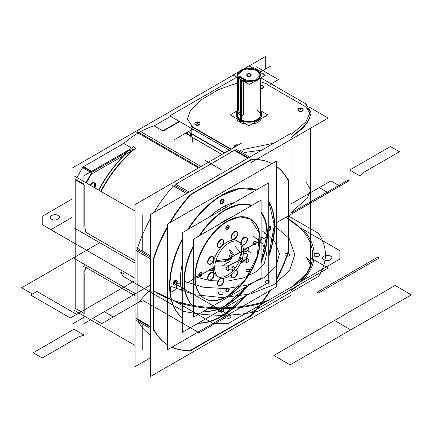 <?xml version="1.0" encoding="UTF-8"?>
<svg xmlns="http://www.w3.org/2000/svg" width="433" height="433" viewBox="0 0 433 433"><rect width="100%" height="100%" fill="white"/><g stroke="black" fill="none" stroke-linecap="round" stroke-linejoin="round"><path stroke-width="0.65" d="M276.324 286.9L167.501 349.729L167.501 224.067L276.324 161.238L276.324 286.9M221.912 315.901A73.994 42.721 120 0 0 245.376 295.934A73.994 42.721 120 0 1 221.912 315.901A73.994 42.721 120 0 0 245.376 295.934A73.994 42.721 120 0 1 221.912 315.901A73.994 42.721 120 0 1 198.449 323.029A73.994 42.721 120 0 0 221.912 315.901A73.994 42.721 120 0 1 198.449 323.029A73.994 42.721 120 0 0 221.912 315.901A73.994 42.721 120 0 1 198.449 323.029A73.994 42.721 120 0 0 221.912 315.901M268.72 255.459A73.994 42.721 120 0 0 268.72 201.464A73.994 42.721 120 0 1 268.72 255.459A73.994 42.721 120 0 0 268.72 201.464A73.994 42.721 120 0 1 268.72 255.459M256.168 190.038A73.994 42.721 120 0 0 221.912 195.066A73.994 42.721 120 0 0 187.657 229.598A73.994 42.721 120 0 1 221.912 195.066A73.994 42.721 120 0 0 187.657 229.598A73.994 42.721 120 0 1 221.912 195.066A73.994 42.721 120 0 0 187.657 229.598A73.994 42.721 120 0 1 221.912 195.066A73.994 42.721 120 0 1 256.168 190.038A73.994 42.721 120 0 0 221.912 195.066A73.994 42.721 120 0 1 256.168 190.038M182.325 238.837A73.994 42.721 120 0 0 182.325 317.838A73.994 42.721 120 0 1 182.325 238.837A73.994 42.721 120 0 0 182.325 317.838A73.994 42.721 120 0 1 182.325 238.837A73.994 42.721 120 0 0 182.325 317.838A73.994 42.721 120 0 1 182.325 238.837M221.912 203.445A2.603 1.505 -60 0 1 220.072 202.379A2.603 1.505 -60 0 1 221.912 199.196A2.603 1.505 -60 0 1 223.753 200.257A2.603 1.505 -60 0 1 221.912 203.445A2.603 1.505 -60 0 1 220.072 202.379A2.603 1.505 -60 0 1 221.912 199.196A2.603 1.505 -60 0 1 223.753 200.257A2.603 1.505 -60 0 1 221.912 203.445A2.603 1.505 -60 0 1 220.072 202.379A2.603 1.505 -60 0 1 221.912 199.196A2.603 1.505 -60 0 1 223.753 200.257A2.603 1.505 -60 0 1 221.912 203.445A2.603 1.505 120 0 0 223.753 200.257A2.603 1.505 120 0 0 221.912 199.196A2.603 1.505 120 0 0 220.072 202.379A2.603 1.505 120 0 0 221.912 203.445M268.823 226.275A2.603 1.505 -60 0 1 270.663 227.341A2.603 1.505 -60 0 1 268.823 230.529A2.603 1.505 120 0 0 270.663 227.341A2.603 1.505 120 0 0 268.823 226.275A2.603 1.505 -60 0 1 270.663 227.341A2.603 1.505 -60 0 1 268.823 230.529A2.603 1.505 -60 0 0 270.663 227.341A2.603 1.505 -60 0 0 268.823 226.275M221.912 311.776A2.603 1.505 -60 0 1 220.078 310.542A2.603 1.505 120 0 0 221.912 311.776A2.603 1.505 -60 0 1 220.078 310.542A2.603 1.505 -60 0 0 221.912 311.776A2.603 1.505 120 0 0 223.747 308.426A2.603 1.505 -60 0 1 221.912 311.776A2.603 1.505 -60 0 0 223.747 308.426A2.603 1.505 -60 0 1 221.912 311.776M175.002 284.692A2.603 1.505 -60 0 1 173.162 283.631A2.603 1.505 -60 0 1 175.002 280.443A2.603 1.505 -60 0 1 176.843 281.504A2.603 1.505 -60 0 1 175.002 284.692A2.603 1.505 -60 0 1 173.162 283.631A2.603 1.505 -60 0 1 175.002 280.443A2.603 1.505 -60 0 1 176.843 281.504A2.603 1.505 -60 0 1 175.002 284.692A2.603 1.505 -60 0 1 173.162 283.631A2.603 1.505 -60 0 1 175.002 280.443A2.603 1.505 -60 0 1 176.843 281.504A2.603 1.505 -60 0 1 175.002 284.692A2.603 1.505 120 0 0 176.843 281.504A2.603 1.505 120 0 0 175.002 280.443A2.603 1.505 120 0 0 173.162 283.631A2.603 1.505 120 0 0 175.002 284.692M223.861 208.695L221.912 207.569A58.682 33.882 -60 0 0 209.345 217.074A58.682 33.882 -60 0 1 221.912 207.569A58.682 33.882 -60 0 0 209.345 217.074A58.682 33.882 -60 0 1 221.912 207.569A58.682 33.882 -60 0 0 209.345 217.074A58.682 33.882 -60 0 1 221.912 207.569A58.682 33.882 -60 0 1 234.48 202.563A58.682 33.882 -60 0 0 221.912 207.569L223.861 208.695L221.912 207.569A58.682 33.882 -60 0 1 234.48 202.563A58.682 33.882 -60 0 0 221.912 207.569A58.682 33.882 -60 0 1 234.48 202.563M182.325 292.697A58.682 33.882 -60 0 1 182.325 263.984A58.682 33.882 -60 0 0 182.325 292.697A58.682 33.882 -60 0 1 182.325 263.984A58.682 33.882 -60 0 0 182.325 292.697A58.682 33.882 -60 0 1 182.325 263.984A58.682 33.882 -60 0 0 182.325 292.697M219.017 317.898A73.994 42.721 120 0 0 246.523 295.274M268.72 256.785A73.994 42.721 120 0 0 268.72 201.031M256.103 190.076A73.994 42.721 120 0 0 219.017 197.307M222.226 195.251L240.223 188.393L256.152 190.049M268.72 201.345L274.338 225.333L268.72 255.816M245.684 295.761L222.226 316.079M225.588 193.513A73.994 42.721 120 0 0 188.496 229.111M182.325 239.812A73.994 42.721 120 0 0 182.325 317.762M198.076 323.245A73.994 42.721 120 0 0 225.588 314.109M291.003 295.376L150.657 376.407L150.657 214.34L291.003 133.31L291.003 295.376M276.324 279.29A104.613 60.398 120 0 0 288.308 250.902A104.613 60.398 120 0 1 276.324 279.29A104.613 60.398 120 0 0 288.308 250.902A104.613 60.398 120 0 1 276.324 279.29A104.613 60.398 120 0 0 288.308 250.902L288.308 180.902A104.613 60.398 120 0 0 276.324 166.348A104.613 60.398 120 0 1 288.308 180.902A104.613 60.398 120 0 0 276.324 166.348A104.613 60.398 120 0 1 288.308 180.902A104.613 60.398 120 0 0 276.324 166.348M272.086 163.685A104.613 60.398 120 0 0 251.99 159.404A104.613 60.398 120 0 1 272.086 163.685A104.613 60.398 120 0 0 251.99 159.404A104.613 60.398 120 0 1 272.086 163.685A104.613 60.398 120 0 0 251.99 159.404M250.647 159.728L191.787 193.713M189.686 195.364A104.613 60.398 120 0 0 169.574 222.871A104.613 60.398 120 0 1 189.686 195.364A104.613 60.398 120 0 0 169.574 222.871A104.613 60.398 120 0 1 189.686 195.364A104.613 60.398 120 0 0 169.574 222.871M167.501 226.459A104.613 60.398 120 0 0 153.737 257.635A104.613 60.398 120 0 1 167.501 226.459A104.613 60.398 120 0 0 153.737 257.635A104.613 60.398 120 0 1 167.501 226.459A104.613 60.398 120 0 0 153.737 257.635L153.742 330.439M153.352 260.276L153.352 328.246M153.742 329.573A104.613 60.398 120 0 0 167.501 344.836A104.613 60.398 120 0 1 153.742 329.573A104.613 60.398 120 0 0 167.501 344.836A104.613 60.398 120 0 1 153.742 329.573A104.613 60.398 120 0 0 167.501 344.836M171.923 347.174A104.613 60.398 120 0 0 190.52 350.275A104.613 60.398 120 0 1 171.923 347.174A104.613 60.398 120 0 0 190.52 350.275A104.613 60.398 120 0 1 171.923 347.174A104.613 60.398 120 0 0 190.52 350.275L251.14 315.273A104.613 60.398 120 0 0 269.737 290.705A104.613 60.398 120 0 1 251.14 315.273A104.613 60.398 120 0 0 269.737 290.705A104.613 60.398 120 0 1 251.14 315.273A104.613 60.398 120 0 0 269.737 290.705M288.692 179.727L288.692 252.526M288.308 250.902L288.308 180.902L288.308 250.902M289.125 249.738A104.613 60.398 -60 0 1 276.324 280.243M270.56 290.229A104.613 60.398 -60 0 1 250.545 316.566M291.003 290.592L298.938 284.903M243.157 149.515L273.9 143.188M291.003 134.593L305.871 122.052L310.618 111.373L305.233 103.541M291.003 290.581L298.905 284.925M297.065 285.986L291.003 290.18M233.533 149.915L247.893 158.202M250.545 159.734A104.613 60.398 -60 0 1 272.07 163.696M276.324 166.288A104.613 60.398 -60 0 1 289.125 182.012M172.68 185.546L186.607 193.583M235.725 149.147L249.652 157.184M189.697 195.37L252.742 158.971M187.819 192.885L174.282 185.07L187.819 192.885M175.701 184.252L234.35 150.386M234.903 150.072L248.439 157.888L234.903 150.072M136.298 250.604L150.657 258.896M174.878 183.776L189.237 192.068M153.309 260.428A104.613 60.398 -60 0 1 167.501 227.379M170.364 222.41A104.613 60.398 -60 0 1 191.889 193.6M136.731 320.615L150.657 328.658M136.731 247.817L150.657 255.86M150.657 327.256L137.115 319.44L150.657 327.256M137.115 318.807L137.115 251.08M137.115 249.44L150.657 257.256L137.115 249.44M136.298 318.331L150.657 326.623M191.889 350.427A104.613 60.398 -60 0 1 171.874 347.206M167.501 344.814A104.613 60.398 -60 0 1 153.309 328.154M252.742 314.796L189.697 351.195M190.52 350.275L251.14 315.273L190.52 350.275M150.657 357.658L135.058 366.659L135.058 204.598L242.052 142.825M239.99 150.045A104.613 60.398 120 0 0 237.192 149.991A104.613 60.398 -60 0 1 239.99 150.045L243.157 151.875L239.99 150.045A104.613 60.398 120 0 0 237.192 149.991A104.613 60.398 -60 0 1 239.99 150.045A104.613 60.398 -60 0 0 237.192 149.991M173.449 185.99A104.613 60.398 120 0 0 153.975 212.43A104.613 60.398 -60 0 1 173.449 185.99A104.613 60.398 120 0 0 153.975 212.43A104.613 60.398 -60 0 1 173.449 185.99A104.613 60.398 -60 0 0 153.975 212.43M150.657 218.172A104.613 60.398 120 0 0 137.499 248.261A104.613 60.398 -60 0 1 150.657 218.172A104.613 60.398 120 0 0 137.499 248.261A104.613 60.398 -60 0 1 150.657 218.172A104.613 60.398 -60 0 0 137.499 248.261M138.192 321.459A104.613 60.398 120 0 0 150.657 335.077A104.613 60.398 -60 0 1 138.192 321.459A104.613 60.398 120 0 0 150.657 335.077A104.613 60.398 -60 0 1 138.192 321.459A104.613 60.398 -60 0 0 150.657 335.077M73.913 258.268L135.058 293.569M310.618 257.9L328.165 268.032L250.859 312.664M291.003 287.599L307.241 273.239L310.602 264.888L305.985 256.942L309.936 261.072L309.99 267.984L303.782 277.429L291.003 287.599L303.782 277.429L309.99 267.984L309.936 261.072L305.985 256.942L309.936 261.072L309.99 267.984L303.782 277.429L291.003 287.599L303.782 277.429L309.99 267.984L309.936 261.072L305.985 256.942M260.801 77.859L306.997 104.532M267.015 84.446L305.233 106.513M271.015 75.272L271.015 65.892L260.006 72.246M262.533 73.702L263.41 73.199M255.957 66.585L278.473 79.58L270.019 84.462M192.712 129.094L174.201 139.783M253.727 67.608L260.882 71.737L254.388 67.992L253.511 68.495M170.629 116.347L154.121 125.879L162.754 130.863L154.121 125.879L170.629 116.347L154.121 125.879L162.754 130.863L154.121 125.879L170.629 116.347L154.121 125.879L162.754 130.863M163.144 131.085L179.652 121.554M192.739 142.23L192.739 137.672M192.739 126.912L187.332 119.064L190.428 110.61L201.193 99.812L218.654 89.55L237.495 82.995M260.455 81.528L267.015 84.034M179.262 121.332L162.635 130.934M136.796 132.287L198.552 167.939M265.321 69.177L265.321 56.593L249.11 65.951M233.241 75.115L72.057 168.172L72.057 324.171L83.921 317.324M75.775 180.079L75.775 308.61L75.775 180.079L75.775 308.61L75.775 180.079L75.775 308.61L83.921 313.308L75.115 308.226M76.895 177.508L82.584 167.652M83.542 166.629L123.719 143.431A91.856 53.032 -60 0 1 138.923 132.568A91.856 53.032 -60 0 1 154.121 125.879A91.856 53.032 -60 0 0 138.923 132.568A91.856 53.032 -60 0 1 154.121 125.879A91.856 53.032 -60 0 0 138.923 132.568L199.369 167.468L138.923 132.568A91.856 53.032 -60 0 0 123.719 143.431L83.542 166.629L123.719 143.431A91.856 53.032 -60 0 1 138.923 132.568L199.369 167.468L138.923 132.568A91.856 53.032 -60 0 0 123.719 143.431A91.856 53.032 -60 0 1 138.923 132.568M74.081 227.888L83.255 233.187M84.197 233.728L135.058 263.096M139.339 130.836L201.08 166.483M74.46 176.101L135.058 211.088M74.46 310.434L135.058 345.42M142.76 215.537L142.76 251.302M142.76 324.1L142.76 349.864M84.798 313.817L84.798 272.822M84.798 271.534L85.88 267.415L84.798 271.534C84.825 268.85 85.187 267.48 85.88 267.415C85.187 267.48 84.825 268.85 84.798 271.534C84.825 268.85 85.187 267.48 85.88 267.415C85.187 267.48 84.825 268.85 84.798 271.534M86.167 267.578L135.058 295.809L86.167 267.578M135.058 260.698L86.199 232.494L135.058 260.698M85.88 232.304L84.798 226.935L85.88 232.304M84.798 225.804L84.798 185.286M83.921 184.144L75.775 179.446M86.302 182.937L91.991 173.081M83.921 184.777L75.115 179.695M91.682 171.327L82.876 166.245M91.607 172.859L85.913 182.715M82.99 166.943L91.136 171.647M129.51 149.493L83.921 175.814L83.921 228.456M92.559 171.836L127.654 151.577M124.352 155.176A93.382 53.914 120 0 0 98.827 190.168A93.382 53.914 120 0 1 124.352 155.176A93.382 53.914 120 0 0 98.827 190.168A93.382 53.914 120 0 1 124.352 155.176A93.382 53.914 120 0 0 98.827 190.168M89.983 185.064L92.056 183.007L94.351 182.78A4.595 2.652 120 0 0 92.013 182.986A4.595 2.652 120 0 0 89.945 185.043A4.595 2.652 120 0 1 92.013 182.986A4.595 2.652 120 0 0 89.945 185.043A4.595 2.652 120 0 1 92.013 182.986A4.595 2.652 120 0 0 89.945 185.043M94.513 187.678A4.595 2.652 120 0 0 94.486 182.878A4.595 2.652 120 0 1 94.513 187.678A4.595 2.652 120 0 0 94.486 182.878A4.595 2.652 120 0 1 94.513 187.678A4.595 2.652 120 0 0 94.486 182.878M81.788 167.192L92.667 173.471L135.026 149.017M128.633 151.009L133.824 149.266L128.633 151.009M131.6 147.983L123.719 143.431L131.6 147.983M98.627 190.055A93.923 54.228 120 0 1 133.889 146.04A1.532 0.677 -129.6 0 0 134.382 147.334A1.532 0.677 -129.6 0 0 135.578 148.243A91.953 53.086 120 0 0 101.008 191.429M83.12 233.977A1.532 0.677 -170.4 0 1 84.484 233.755A1.532 0.677 -170.4 0 1 85.875 234.334M100.678 191.234A91.856 53.032 -60 0 1 132.292 150.597A91.856 53.032 -60 0 0 100.678 191.234A91.856 53.032 -60 0 1 132.292 150.597A91.856 53.032 -60 0 0 100.678 191.234M92.786 183.013A4.595 2.652 120 0 0 90.329 185.264M94.903 187.906A4.595 2.652 120 0 0 94.697 182.98L92.056 183.007L92.386 183.202L90.318 185.259M94.887 187.895L94.692 182.98A4.595 2.652 120 0 0 92.013 183.462M94.681 182.975L94.351 182.78L94.556 187.706M83.12 266.587A1.532 1.05 168.1 0 1 84.484 265.808A1.532 1.05 168.1 0 1 85.875 266.268M75.775 308.61L83.921 313.308L75.775 308.61M90.654 319.781L83.921 323.668L83.921 271.026M261.218 69.35L263.118 70.449M260.882 71.737L254.388 67.992L260.882 71.737M235.005 238.892A4.335 2.506 -60 0 1 232.451 239.357A4.335 2.506 -60 0 1 231.861 235.628A4.335 2.506 -60 0 1 235.005 231.861M234.231 232.31A4.335 2.506 -60 0 1 236.786 231.844A4.335 2.506 -60 0 1 237.371 235.568A4.335 2.506 -60 0 1 234.231 239.335M236.396 231.617A4.335 2.506 120 0 0 234.231 231.834A4.335 2.506 -60 0 1 237.295 233.604A4.335 2.506 -60 0 1 234.231 238.919A4.335 2.506 120 0 0 237.008 235.271A4.335 2.506 120 0 0 236.586 231.747M261.099 278.11L193.551 317.108L193.551 239.108L261.099 200.111L261.099 278.11M204.555 298.494A45.925 26.516 120 0 0 227.325 296.107A45.925 26.516 120 0 0 259.8 239.86A45.925 26.516 120 0 0 227.325 221.111A45.925 26.516 120 0 0 194.85 277.358A45.925 26.516 120 0 0 227.325 296.107A45.925 26.516 120 0 0 258.16 229.046M234.231 238.919A4.335 2.506 -60 0 1 231.162 237.149A4.335 2.506 -60 0 1 234.231 231.834A4.335 2.506 -60 0 1 237.295 233.604A4.335 2.506 -60 0 1 234.231 238.919A4.335 2.506 -60 0 1 231.162 237.149A4.335 2.506 -60 0 1 234.231 231.834A4.335 2.506 120 0 0 231.162 237.149A4.335 2.506 120 0 0 234.231 238.919A4.335 2.506 120 0 0 237.295 233.604A4.335 2.506 120 0 0 234.231 231.834A4.335 2.506 -60 0 1 237.295 233.604A4.335 2.506 -60 0 1 234.231 238.919A4.335 2.506 -60 0 1 231.162 237.149A4.335 2.506 -60 0 1 234.231 231.834M246.161 237.257A4.335 2.506 120 0 0 243.996 237.473A4.335 2.506 120 0 0 240.959 243.292A4.335 2.506 -60 0 1 243.996 237.473A4.335 2.506 -60 0 1 247.059 239.243A4.335 2.506 -60 0 1 243.996 244.553A4.335 2.506 -60 0 1 242.096 244.894A4.335 2.506 120 0 0 243.996 244.553A4.335 2.506 120 0 0 246.772 240.91A4.335 2.506 120 0 0 246.35 237.381M246.161 253.202A4.335 2.506 120 0 0 243.996 253.419A4.335 2.506 120 0 0 243.368 253.852A4.335 2.506 -60 0 1 243.996 253.419A4.335 2.506 -60 0 1 247.059 255.189A4.335 2.506 -60 0 1 243.996 260.498A4.335 2.506 -60 0 1 241.652 260.596A4.335 2.506 120 0 0 243.996 260.498A4.335 2.506 120 0 0 246.772 256.856A4.335 2.506 120 0 0 246.35 253.327M236.396 270.111A4.335 2.506 120 0 0 236.207 270.024A4.335 2.506 -60 0 1 237.111 273.423A4.335 2.506 -60 0 1 234.231 277.412A4.335 2.506 -60 0 1 231.227 274.879A4.335 2.506 120 0 0 234.231 277.412A4.335 2.506 120 0 0 237.008 273.764A4.335 2.506 120 0 0 236.586 270.241M222.833 278.262A4.335 2.506 -60 0 1 223.179 281.796A4.335 2.506 -60 0 1 220.419 285.385A4.335 2.506 120 0 0 223.179 281.796A4.335 2.506 120 0 0 222.833 278.262A4.335 2.506 -60 0 1 223.179 281.796A4.335 2.506 -60 0 1 220.419 285.385A4.335 2.506 120 0 0 223.179 281.796A4.335 2.506 120 0 0 222.833 278.262A4.335 2.506 -60 0 1 223.179 281.796A4.335 2.506 -60 0 1 220.419 285.385A4.335 2.506 -60 0 1 217.355 283.615A4.335 2.506 -60 0 1 220.419 278.3A4.335 2.506 -60 0 1 220.879 278.078A4.335 2.506 120 0 0 220.419 278.3A4.335 2.506 -60 0 1 220.879 278.078A4.335 2.506 120 0 0 220.419 278.3A4.335 2.506 -60 0 1 220.879 278.078M212.825 272.449A4.335 2.506 120 0 0 210.654 272.666A4.335 2.506 -60 0 1 213.723 274.435A4.335 2.506 -60 0 1 210.654 279.745A4.335 2.506 -60 0 1 207.591 277.975A4.335 2.506 -60 0 1 210.654 272.666A4.335 2.506 -60 0 1 213.723 274.435A4.335 2.506 -60 0 1 210.654 279.745A4.335 2.506 120 0 0 213.437 276.102A4.335 2.506 120 0 0 213.009 272.574M212.825 256.504A4.335 2.506 120 0 0 210.654 256.72A4.335 2.506 -60 0 1 213.723 258.49A4.335 2.506 -60 0 1 210.654 263.8A4.335 2.506 -60 0 1 207.591 262.03A4.335 2.506 -60 0 1 210.654 256.72A4.335 2.506 -60 0 1 213.723 258.49A4.335 2.506 -60 0 1 210.654 263.8A4.335 2.506 120 0 0 213.437 260.157A4.335 2.506 120 0 0 213.009 256.628M222.589 239.59A4.335 2.506 120 0 0 220.419 239.806A4.335 2.506 -60 0 1 223.488 241.576A4.335 2.506 -60 0 1 220.419 246.891A4.335 2.506 -60 0 1 217.355 245.121A4.335 2.506 -60 0 1 220.419 239.806A4.335 2.506 -60 0 1 223.488 241.576A4.335 2.506 -60 0 1 220.419 246.891A4.335 2.506 120 0 0 223.201 243.243A4.335 2.506 120 0 0 222.773 239.72M227.325 229.133A2.17 1.25 -60 0 1 225.793 228.245A2.17 1.25 -60 0 1 227.325 225.588A2.17 1.25 -60 0 1 228.857 226.475A2.17 1.25 -60 0 1 227.325 229.133A2.17 1.25 -60 0 1 225.793 228.245A2.17 1.25 -60 0 1 227.325 225.588A2.17 1.25 -60 0 1 228.857 226.475A2.17 1.25 -60 0 1 227.325 229.133A2.17 1.25 -60 0 1 225.793 228.245A2.17 1.25 -60 0 1 227.325 225.588A2.17 1.25 -60 0 1 228.857 226.475A2.17 1.25 -60 0 1 227.325 229.133A2.17 1.25 120 0 0 228.857 226.475A2.17 1.25 120 0 0 227.325 225.588A2.17 1.25 120 0 0 225.793 228.245A2.17 1.25 120 0 0 227.325 229.133M254.388 244.753A2.17 1.25 -60 0 1 252.856 243.871A2.17 1.25 -60 0 1 254.388 241.213A2.17 1.25 -60 0 1 255.919 242.101A2.17 1.25 -60 0 1 254.388 244.753A2.17 1.25 -60 0 1 252.856 243.871A2.17 1.25 -60 0 1 254.388 241.213A2.17 1.25 -60 0 1 255.919 242.101A2.17 1.25 -60 0 1 254.388 244.753A2.17 1.25 -60 0 1 252.856 243.871A2.17 1.25 -60 0 1 254.388 241.213A2.17 1.25 -60 0 1 255.919 242.101A2.17 1.25 -60 0 1 254.388 244.753A2.17 1.25 120 0 0 255.919 242.101A2.17 1.25 120 0 0 254.388 241.213A2.17 1.25 120 0 0 252.856 243.871A2.17 1.25 120 0 0 254.388 244.753M227.325 291.631A2.17 1.25 -60 0 1 225.793 290.743A2.17 1.25 -60 0 1 227.325 288.086A2.17 1.25 -60 0 1 228.857 288.973A2.17 1.25 -60 0 1 227.325 291.631A2.17 1.25 -60 0 1 225.793 290.743A2.17 1.25 -60 0 1 227.325 288.086A2.17 1.25 -60 0 1 228.857 288.973A2.17 1.25 -60 0 1 227.325 291.631A2.17 1.25 -60 0 1 225.793 290.743A2.17 1.25 -60 0 1 227.325 288.086A2.17 1.25 -60 0 1 228.857 288.973A2.17 1.25 -60 0 1 227.325 291.631A2.17 1.25 120 0 0 228.857 288.973A2.17 1.25 120 0 0 227.325 288.086A2.17 1.25 120 0 0 225.793 290.743A2.17 1.25 120 0 0 227.325 291.631M200.263 276.005A2.17 1.25 -60 0 1 198.731 275.117A2.17 1.25 -60 0 1 200.263 272.46A2.17 1.25 -60 0 1 201.794 273.347A2.17 1.25 -60 0 1 200.263 276.005A2.17 1.25 -60 0 1 198.731 275.117A2.17 1.25 -60 0 1 200.263 272.46A2.17 1.25 -60 0 1 201.794 273.347A2.17 1.25 -60 0 1 200.263 276.005A2.17 1.25 -60 0 1 198.731 275.117A2.17 1.25 -60 0 1 200.263 272.46A2.17 1.25 -60 0 1 201.794 273.347A2.17 1.25 -60 0 1 200.263 276.005A2.17 1.25 120 0 0 201.794 273.347A2.17 1.25 120 0 0 200.263 272.46A2.17 1.25 120 0 0 198.731 275.117A2.17 1.25 120 0 0 200.263 276.005M227.325 275.274A20.411 11.783 -60 0 1 212.89 266.939A20.411 11.783 -60 0 1 227.325 241.944A20.411 11.783 -60 0 1 241.76 250.274A20.411 11.783 -60 0 1 227.325 275.274A20.411 11.783 -60 0 1 212.89 266.939A20.411 11.783 -60 0 1 227.325 241.944A20.411 11.783 -60 0 1 241.76 250.274A20.411 11.783 -60 0 1 227.325 275.274A20.411 11.783 -60 0 1 212.89 266.939A20.411 11.783 -60 0 1 227.325 241.944A20.411 11.783 -60 0 1 241.76 250.274A20.411 11.783 -60 0 1 227.325 275.274A20.411 11.783 120 0 0 241.76 250.274A20.411 11.783 120 0 0 227.325 241.944A20.411 11.783 120 0 0 212.89 266.939A20.411 11.783 120 0 0 227.325 275.274M225.674 297.433A45.925 26.516 120 0 0 257.31 257.175A45.925 26.516 120 0 0 250.675 219.06A45.925 26.516 120 0 0 225.674 222.584M223.921 221.572L223.482 221.317M227.661 221.301L239.833 216.836L250.62 219.028M250.523 218.974L259.286 233.116L257.37 255.822L245.403 279.48L227.406 296.156L227.661 296.302M250.29 218.833A45.925 26.516 120 0 0 227.325 221.111A45.925 26.516 120 0 0 197.324 261.581A45.925 26.516 120 0 0 204.36 298.38M228.002 219.217L227.558 218.963M229.75 220.229A45.925 26.516 120 0 0 198.114 260.487A45.925 26.516 120 0 0 204.749 298.608A45.925 26.516 120 0 0 229.75 295.079M193.551 282.614A45.925 26.516 -60 0 1 193.551 269.434A45.925 26.516 -60 0 0 193.551 282.614A45.925 26.516 -60 0 1 193.551 269.434A45.925 26.516 -60 0 0 193.551 282.614A45.925 26.516 -60 0 1 193.551 269.434M219.818 223.948A45.925 26.516 -60 0 1 225.523 220.067A45.925 26.516 -60 0 0 219.818 223.948A45.925 26.516 -60 0 1 225.523 220.067A45.925 26.516 -60 0 0 219.818 223.948A45.925 26.516 -60 0 1 225.523 220.067L226.026 220.359L225.523 220.067A45.925 26.516 -60 0 1 231.227 217.355A45.925 26.516 -60 0 0 225.523 220.067L226.026 220.359L225.523 220.067A45.925 26.516 -60 0 1 231.227 217.355A45.925 26.516 -60 0 0 225.523 220.067L226.026 220.359M268.72 282.462L182.325 332.338L182.325 232.673L268.72 182.796L268.72 282.462M225.523 305.481A58.682 33.882 120 0 0 246.875 286.321A58.682 33.882 120 0 1 225.523 305.481A58.682 33.882 120 0 0 246.875 286.321A58.682 33.882 120 0 1 225.523 305.481A58.682 33.882 120 0 1 204.165 310.981A58.682 33.882 120 0 0 225.523 305.481A58.682 33.882 120 0 1 204.165 310.981A58.682 33.882 120 0 0 225.523 305.481A58.682 33.882 120 0 1 204.165 310.981A58.682 33.882 120 0 0 225.523 305.481M261.099 261.689A58.682 33.882 120 0 0 261.099 212.365A58.682 33.882 120 0 1 261.099 261.689A58.682 33.882 120 0 0 261.099 212.365A58.682 33.882 120 0 1 261.099 261.689M251.974 205.377A58.682 33.882 120 0 0 225.523 209.653A58.682 33.882 120 0 0 199.066 235.925A58.682 33.882 120 0 1 225.523 209.653A58.682 33.882 120 0 0 199.066 235.925A58.682 33.882 120 0 1 225.523 209.653A58.682 33.882 120 0 0 199.066 235.925A58.682 33.882 120 0 1 225.523 209.653A58.682 33.882 120 0 1 251.974 205.377A58.682 33.882 120 0 0 225.523 209.653A58.682 33.882 120 0 1 251.974 205.377M193.551 245.479A58.682 33.882 120 0 0 193.551 306.569A58.682 33.882 120 0 1 193.551 245.479A58.682 33.882 120 0 0 193.551 306.569A58.682 33.882 120 0 1 193.551 245.479A58.682 33.882 120 0 0 193.551 306.569A58.682 33.882 120 0 1 193.551 245.479M223.304 307.116A58.682 33.882 120 0 0 247.898 285.731M261.099 262.863A58.682 33.882 120 0 0 261.099 212.083M251.887 205.431A58.682 33.882 120 0 0 223.304 211.472M221.171 210.243L219.309 209.166M225.874 209.859L239.595 204.408L251.963 205.383M261.099 212.322L265.553 221.664L267.074 233.641L261.099 261.868M247.032 286.229L225.582 305.514L225.874 305.687M226.383 207.234L224.516 206.157M228.516 208.468A58.682 33.882 120 0 0 199.932 235.428M193.551 246.474A58.682 33.882 120 0 0 193.551 306.472M203.921 311.121A58.682 33.882 120 0 0 228.516 304.107M244.769 244.526A4.335 2.506 -60 0 1 242.215 244.991A4.335 2.506 -60 0 1 242.123 244.937M241.408 243.828A4.335 2.506 -60 0 1 244.769 237.501M243.996 237.944A4.335 2.506 -60 0 1 246.55 237.479A4.335 2.506 -60 0 1 247.135 241.208A4.335 2.506 -60 0 1 243.996 244.975M244.769 260.471A4.335 2.506 -60 0 1 242.215 260.937A4.335 2.506 -60 0 1 241.706 260.455M243.281 254.512A4.335 2.506 -60 0 1 244.769 253.446M243.996 253.89A4.335 2.506 -60 0 1 246.55 253.424A4.335 2.506 -60 0 1 247.135 257.153A4.335 2.506 -60 0 1 243.996 260.92M235.005 277.385A4.335 2.506 -60 0 1 232.451 277.851A4.335 2.506 -60 0 1 231.752 274.473M236.115 270.138A4.335 2.506 -60 0 1 236.786 270.338A4.335 2.506 -60 0 1 237.371 274.062A4.335 2.506 -60 0 1 234.231 277.829M221.198 285.358A4.335 2.506 -60 0 1 218.638 285.823A4.335 2.506 -60 0 1 218.053 282.094A4.335 2.506 -60 0 1 221.198 278.327M220.424 278.776A4.335 2.506 -60 0 1 221.566 278.197M222.881 278.262A4.335 2.506 -60 0 1 222.979 278.311A4.335 2.506 -60 0 1 223.563 282.035A4.335 2.506 -60 0 1 220.424 285.802M211.434 279.718A4.335 2.506 -60 0 1 208.874 280.183A4.335 2.506 -60 0 1 208.289 276.46A4.335 2.506 -60 0 1 211.434 272.693M210.66 273.136A4.335 2.506 -60 0 1 213.215 272.671A4.335 2.506 -60 0 1 213.799 276.4A4.335 2.506 -60 0 1 210.66 280.167M211.434 263.773A4.335 2.506 -60 0 1 208.874 264.238A4.335 2.506 -60 0 1 208.289 260.514A4.335 2.506 -60 0 1 211.434 256.747M210.66 257.191A4.335 2.506 -60 0 1 213.215 256.726A4.335 2.506 -60 0 1 213.799 260.455A4.335 2.506 -60 0 1 210.66 264.222M221.198 246.864A4.335 2.506 -60 0 1 218.638 247.33A4.335 2.506 -60 0 1 218.053 243.6A4.335 2.506 -60 0 1 221.198 239.833M220.424 240.283A4.335 2.506 -60 0 1 222.979 239.817A4.335 2.506 -60 0 1 223.563 243.541A4.335 2.506 -60 0 1 220.424 247.308M228.099 229.079A2.17 1.25 -60 0 1 226.627 229.463A2.17 1.25 -60 0 1 226.383 227.471A2.17 1.25 -60 0 1 228.099 225.647M227.33 226.091A2.17 1.25 -60 0 1 228.797 225.707A2.17 1.25 -60 0 1 229.046 227.693A2.17 1.25 -60 0 1 227.33 229.517M255.161 244.699A2.17 1.25 -60 0 1 253.689 245.089A2.17 1.25 -60 0 1 253.446 243.097A2.17 1.25 -60 0 1 255.161 241.273M254.393 241.717A2.17 1.25 -60 0 1 255.86 241.333A2.17 1.25 -60 0 1 256.109 243.319A2.17 1.25 -60 0 1 254.393 245.143M228.099 291.577A2.17 1.25 -60 0 1 226.627 291.961A2.17 1.25 -60 0 1 226.383 289.975A2.17 1.25 -60 0 1 228.099 288.145M227.33 288.589A2.17 1.25 -60 0 1 228.797 288.205A2.17 1.25 -60 0 1 229.046 290.191A2.17 1.25 -60 0 1 227.33 292.015M201.036 275.951A2.17 1.25 -60 0 1 199.564 276.335A2.17 1.25 -60 0 1 199.321 274.349A2.17 1.25 -60 0 1 201.036 272.519M200.268 272.963A2.17 1.25 -60 0 1 201.735 272.579A2.17 1.25 -60 0 1 201.984 274.565A2.17 1.25 -60 0 1 200.268 276.395M229.999 275.74A20.411 11.783 -60 0 1 218.887 277.309A20.411 11.783 -60 0 1 215.937 260.368A20.411 11.783 -60 0 1 229.999 242.475M228.186 243.519A20.411 11.783 -60 0 1 239.297 241.955A20.411 11.783 -60 0 1 242.247 258.891A20.411 11.783 -60 0 1 228.186 276.784M190.412 136.308L185.99 132.98M191.148 133.499L188.528 131.513M191.965 134.203L224.473 152.973L191.965 134.203A1.532 0.882 -60 0 1 190.883 136.076A1.532 0.882 -60 0 0 191.965 134.203A1.532 0.882 -60 0 1 190.883 136.076A1.532 0.882 -60 0 0 191.965 134.203A1.532 0.882 -60 0 1 190.883 136.076M190.385 136.227L186.109 132.909L190.385 136.227L186.109 132.909L190.385 136.227L221.934 154.44L190.385 136.227M189.324 135.697L221.864 154.484L189.286 135.67A1.532 0.882 -60 0 0 189.324 135.697A1.532 0.882 -60 0 0 190.672 135.085A1.532 0.882 -60 0 0 191.099 133.348L224.787 152.795M189.946 135.973L190.439 135.827L191.521 133.949L191.175 133.748L190.092 135.626L189.594 135.773M191.169 133.386L191.169 128.206M191.169 126.041L231.146 149.12M191.965 126.945L230.762 149.347M309.519 107.27L328.165 118.036L250.859 162.667M236.791 77.166L169.779 115.855L231.585 151.539M244.304 152.535L261.976 150.072M291.003 137.602L307.241 123.243L310.602 114.891L305.985 106.946L309.936 111.075L309.99 117.987L303.782 127.432L291.003 137.602L303.782 127.432L309.99 117.987L309.936 111.075L305.985 106.946L309.936 111.075L309.99 117.987L303.782 127.432L291.003 137.602L303.782 127.432L309.99 117.987L309.936 111.075L305.985 106.946M302.413 109.008A2.603 1.505 180 0 1 302.413 111.135A2.603 1.505 180 0 1 298.732 111.135A2.603 1.505 180 0 1 298.732 109.008A2.603 1.505 180 0 1 302.413 109.008A2.603 1.505 180 0 1 302.413 111.135A2.603 1.505 180 0 1 298.732 111.135A2.603 1.505 180 0 1 298.732 109.008A2.603 1.505 180 0 1 302.413 109.008A2.603 1.505 180 0 1 302.413 111.135A2.603 1.505 180 0 1 298.732 111.135A2.603 1.505 180 0 1 298.732 109.008A2.603 1.505 180 0 1 302.413 109.008A2.603 1.505 0 0 0 298.732 109.008A2.603 1.505 0 0 0 298.732 111.135A2.603 1.505 0 0 0 302.413 111.135A2.603 1.505 0 0 0 302.413 109.008M234.567 147.15A2.603 1.505 180 0 1 235.227 145.672A2.603 1.505 180 0 1 237.782 145.293A2.603 1.505 0 0 0 235.227 145.672A2.603 1.505 0 0 0 234.567 147.15A2.603 1.505 180 0 1 235.227 145.672A2.603 1.505 180 0 1 237.782 145.293A2.603 1.505 180 0 0 235.227 145.672A2.603 1.505 180 0 0 234.567 147.15M199.218 122.761A2.603 1.505 180 0 1 199.218 124.883A2.603 1.505 180 0 1 195.537 124.883A2.603 1.505 180 0 1 195.537 122.761A2.603 1.505 180 0 1 199.218 122.761A2.603 1.505 180 0 1 199.218 124.883A2.603 1.505 180 0 1 195.537 124.883A2.603 1.505 180 0 1 195.537 122.761A2.603 1.505 180 0 1 199.218 122.761A2.603 1.505 180 0 1 199.218 124.883A2.603 1.505 180 0 1 195.537 124.883A2.603 1.505 180 0 1 195.537 122.761A2.603 1.505 180 0 1 199.218 122.761A2.603 1.505 0 0 0 195.537 122.761A2.603 1.505 0 0 0 195.537 124.883A2.603 1.505 0 0 0 199.218 124.883A2.603 1.505 0 0 0 199.218 122.761M262.723 86.091A2.603 1.505 180 0 1 263.199 87.845A2.603 1.505 180 0 1 260.455 88.641A2.603 1.505 0 0 0 263.199 87.845A2.603 1.505 0 0 0 262.723 86.091A2.603 1.505 180 0 1 263.199 87.845A2.603 1.505 180 0 1 260.455 88.641A2.603 1.505 180 0 0 263.199 87.845A2.603 1.505 180 0 0 262.723 86.091A2.603 1.505 0 0 0 260.455 85.674A2.603 1.505 180 0 1 262.723 86.091A2.603 1.505 180 0 0 260.455 85.674A2.603 1.505 180 0 1 262.723 86.091M239.952 120.52L239.952 122.155A12.757 7.366 180 0 0 246.225 124.141A12.757 7.366 180 0 1 239.952 122.155A12.757 7.366 180 0 0 246.225 124.141A12.757 7.366 180 0 1 239.952 122.155A12.757 7.366 180 0 0 246.225 124.141A12.757 7.366 180 0 1 239.952 122.155A12.757 7.366 180 0 1 236.515 118.534A12.757 7.366 180 0 0 239.952 122.155L239.952 120.52L239.952 122.155A12.757 7.366 180 0 1 236.515 118.534A12.757 7.366 180 0 0 239.952 122.155A12.757 7.366 180 0 1 236.515 118.534M261.424 118.561A12.757 7.366 180 0 1 251.773 124.13A12.757 7.366 180 0 0 261.424 118.561A12.757 7.366 180 0 1 251.773 124.13A12.757 7.366 180 0 0 261.424 118.561A12.757 7.366 180 0 1 251.773 124.13A12.757 7.366 180 0 0 261.424 118.561M301.99 108.364A2.603 1.505 180 0 1 303.176 109.625A2.603 1.505 180 0 1 301.314 111.064A2.603 1.505 180 0 1 298.391 110.442M299.16 110.886A2.603 1.505 180 0 1 297.974 109.625A2.603 1.505 180 0 1 299.836 108.185A2.603 1.505 180 0 1 302.759 108.807M234.789 147.02A2.603 1.505 180 0 1 234.464 146.289A2.603 1.505 180 0 1 238.329 144.974M198.79 122.111A2.603 1.505 180 0 1 199.976 123.373A2.603 1.505 180 0 1 198.114 124.812A2.603 1.505 180 0 1 195.191 124.19M195.96 124.634A2.603 1.505 180 0 1 194.774 123.373A2.603 1.505 180 0 1 196.636 121.933A2.603 1.505 180 0 1 199.559 122.555M262.295 85.447A2.603 1.505 180 0 1 263.486 86.708A2.603 1.505 180 0 1 260.455 88.191M260.455 85.225A2.603 1.505 180 0 1 263.069 85.891M237.495 111.205A12.757 7.366 0 0 0 236.218 114.415A12.757 7.366 0 0 0 240.537 119.941M240.537 120.856L240.537 122.474M239.952 119.687L236.218 114.772L237.495 111.557M236.218 114.864A12.757 7.366 0 0 0 239.952 120.071A12.757 7.366 0 0 0 253.857 121.668A12.757 7.366 0 0 0 261.732 114.864M239.406 120.201L239.406 121.819M239.406 119.286A12.757 7.366 0 0 0 253.484 121.305A12.757 7.366 0 0 0 261.732 114.415A12.757 7.366 0 0 0 260.455 111.205M261.727 114.637A12.757 7.366 0 0 0 260.455 111.654A12.757 7.366 0 0 1 256.368 120.867A12.757 7.366 0 0 1 239.952 120.071A12.757 7.366 0 0 0 256.368 120.867A12.757 7.366 0 0 0 260.455 111.654A12.757 7.366 0 0 1 256.368 120.867A12.757 7.366 0 0 1 239.952 120.071A12.757 7.366 0 0 0 256.368 120.867A12.757 7.366 0 0 0 260.455 111.654M260.455 110.626L267.81 114.875L248.991 125.738L230.139 114.853L237.495 110.61M237.495 111.654A12.757 7.366 0 0 0 239.952 120.071A12.757 7.366 0 0 1 237.495 111.654A12.757 7.366 0 0 0 239.952 120.071A12.757 7.366 0 0 1 237.495 111.654M257.094 110.177A11.48 6.63 180 0 1 257.094 119.551A11.48 6.63 180 0 1 240.856 119.551L240.856 115.795L240.856 119.551A11.48 6.63 180 0 0 257.094 119.551A11.48 6.63 180 0 0 257.094 110.177A11.48 6.63 180 0 1 257.094 119.551A11.48 6.63 180 0 1 240.856 119.551A11.48 6.63 180 0 0 257.094 119.551A11.48 6.63 180 0 0 257.094 110.177A11.48 6.63 180 0 1 257.094 119.551A11.48 6.63 180 0 1 240.856 119.551L240.856 115.795A3.572 2.062 60 0 1 237.971 110.805M257.586 70.53A11.48 6.63 0 0 0 244.916 68.712A11.48 6.63 0 0 0 237.495 74.914A11.48 6.63 0 0 0 241.381 79.888L241.381 119.838M238.735 77.918L240.856 80.008L238.675 78.254M240.364 115.189L240.364 79.299A11.48 6.63 0 0 0 253.034 81.117A11.48 6.63 0 0 0 260.455 74.914L257.094 70.233L257.094 70.633L257.094 70.233L244.585 68.798L237.495 74.92L238.567 77.724M240.364 115.546L240.364 119.248M243.903 81.269L240.856 79.97L243.784 81.166L243.784 80.836L254.983 80.57L260.455 74.92A11.48 6.63 0 0 0 256.569 69.94M257.446 79.796L256.726 80.213M242.967 113.684A3.572 2.062 60 0 1 242.253 115.784A3.572 2.062 60 0 1 240.082 115.351M240.856 115.384L238.735 110.778L240.856 115.384L238.735 110.778L240.856 115.384L242.496 115.6M242.826 115.454L243.676 114.409M245.576 79.899L239.747 76.538M244.623 80.062L240.136 77.469L244.623 80.062L240.136 77.469L239.113 78.059L240.136 77.469L244.623 80.062L240.136 77.469L239.113 78.059M240.521 76.592L238.345 77.853L238.345 110.588M238.735 78.692L238.735 110.366L238.735 78.692M258.956 71.64L265.267 75.282L249.397 84.446L233.106 75.033L239 71.634M254.653 69.15L248.975 65.876L243.292 69.156M245.186 80.386L244.212 80.944M255.654 80.305A10.971 6.333 0 0 0 256.731 70.801A10.971 6.333 0 0 1 255.654 80.305A10.971 6.333 0 0 0 256.731 70.801A10.971 6.333 0 0 1 255.654 80.305A10.971 6.333 0 0 0 256.731 70.801A10.971 6.333 0 0 0 242.956 69.984A10.971 6.333 0 0 0 238.772 77.604A10.971 6.333 0 0 1 242.956 69.984A10.971 6.333 0 0 1 256.731 70.801A10.971 6.333 0 0 0 242.956 69.984A10.971 6.333 0 0 0 238.772 77.604A10.971 6.333 0 0 1 242.956 69.984A10.971 6.333 0 0 1 256.731 70.801A10.971 6.333 0 0 0 242.956 69.984A10.971 6.333 0 0 0 238.772 77.604M250.507 74.395A2.17 1.25 180 0 1 250.507 76.165A2.17 1.25 180 0 1 247.443 76.165A2.17 1.25 180 0 1 247.443 74.395A2.17 1.25 180 0 1 250.507 74.395A2.17 1.25 180 0 1 250.507 76.165A2.17 1.25 180 0 1 247.443 76.165A2.17 1.25 180 0 1 247.443 74.395A2.17 1.25 180 0 1 250.507 74.395A2.17 1.25 180 0 1 250.507 76.165A2.17 1.25 180 0 1 247.443 76.165A2.17 1.25 180 0 1 247.443 74.395A2.17 1.25 180 0 1 250.507 74.395A2.17 1.25 0 0 0 247.443 74.395A2.17 1.25 0 0 0 247.443 76.165A2.17 1.25 0 0 0 250.507 76.165A2.17 1.25 0 0 0 250.507 74.395M245.576 79.51L243.395 80.765L243.395 114.566M243.784 81.61L243.784 113.695L243.784 81.61A11.48 6.63 0 0 0 245.035 81.924A11.48 6.63 180 0 1 243.784 81.61A11.48 6.63 0 0 0 245.035 81.924A11.48 6.63 180 0 1 243.784 81.61A11.48 6.63 0 0 0 245.035 81.924M259.086 78.849A11.48 6.63 180 0 1 254.415 81.55M245.073 81.945A11.48 6.63 180 0 1 242.664 81.247M259.058 78.866A11.48 6.63 180 0 1 254.463 81.523A11.48 6.63 0 0 0 259.058 78.866A11.48 6.63 180 0 1 254.463 81.523A11.48 6.63 0 0 0 259.058 78.866A11.48 6.63 0 0 1 254.463 81.523M250.074 73.756A2.17 1.25 180 0 1 251.145 74.833A2.17 1.25 180 0 1 249.543 76.04A2.17 1.25 180 0 1 247.108 75.466M247.876 75.91A2.17 1.25 180 0 1 246.805 74.833A2.17 1.25 180 0 1 248.407 73.626A2.17 1.25 180 0 1 250.842 74.2M222.686 203.396A2.603 1.505 -60 0 1 220.998 203.797A2.603 1.505 -60 0 1 220.684 201.459A2.603 1.505 -60 0 1 222.686 199.245M221.918 199.689A2.603 1.505 -60 0 1 223.601 199.288A2.603 1.505 -60 0 1 223.915 201.626A2.603 1.505 -60 0 1 221.918 203.84M269.591 230.48A2.603 1.505 -60 0 1 268.72 230.957M268.72 226.86A2.603 1.505 -60 0 1 269.591 226.324M268.823 226.768A2.603 1.505 -60 0 1 270.511 226.372A2.603 1.505 -60 0 1 270.825 228.705A2.603 1.505 -60 0 1 268.823 230.924M222.686 311.728A2.603 1.505 -60 0 1 220.998 312.128A2.603 1.505 -60 0 1 220.538 310.277M224.061 308.242A2.603 1.505 -60 0 1 221.918 312.171M175.776 284.643A2.603 1.505 -60 0 1 174.093 285.044A2.603 1.505 -60 0 1 173.774 282.706A2.603 1.505 -60 0 1 175.776 280.492M175.008 280.936A2.603 1.505 -60 0 1 176.691 280.535A2.603 1.505 -60 0 1 177.01 282.873A2.603 1.505 -60 0 1 175.008 285.093M188.393 131.589L191.169 133.727M94.329 182.769A4.595 2.652 120 0 0 92.013 182.986A4.595 2.652 120 0 1 94.329 182.769A4.595 2.652 120 0 0 92.013 182.986A4.595 2.652 120 0 1 94.329 182.769M227.325 296.107A45.925 26.516 120 0 0 259.8 239.86A45.925 26.516 120 0 0 227.325 221.111A45.925 26.516 120 0 0 194.85 277.358A45.925 26.516 120 0 0 227.325 296.107A45.925 26.516 120 0 0 259.8 239.86A45.925 26.516 120 0 0 227.325 221.111A45.925 26.516 120 0 0 194.85 277.358A45.925 26.516 120 0 0 227.325 296.107A45.925 26.516 120 0 0 259.8 239.86A45.925 26.516 120 0 0 227.325 221.111A45.925 26.516 120 0 0 194.85 277.358A45.925 26.516 120 0 0 227.325 296.107A45.925 26.516 120 0 0 259.8 239.86A45.925 26.516 120 0 0 227.325 221.111A45.925 26.516 120 0 0 194.85 277.358A45.925 26.516 120 0 0 227.325 296.107M243.996 244.553A4.335 2.506 -60 0 1 242.096 244.894A4.335 2.506 -60 0 0 243.996 244.553A4.335 2.506 120 0 0 247.059 239.243A4.335 2.506 120 0 0 243.996 237.473A4.335 2.506 -60 0 1 247.059 239.243A4.335 2.506 -60 0 1 243.996 244.553A4.335 2.506 -60 0 0 247.059 239.243A4.335 2.506 -60 0 0 243.996 237.473A4.335 2.506 -60 0 0 240.959 243.292A4.335 2.506 -60 0 1 243.996 237.473M243.996 260.498A4.335 2.506 -60 0 1 241.652 260.596A4.335 2.506 -60 0 0 243.996 260.498A4.335 2.506 120 0 0 247.059 255.189A4.335 2.506 120 0 0 243.996 253.419A4.335 2.506 -60 0 1 247.059 255.189A4.335 2.506 -60 0 1 243.996 260.498A4.335 2.506 -60 0 0 247.059 255.189A4.335 2.506 -60 0 0 243.996 253.419A4.335 2.506 -60 0 0 243.368 253.852A4.335 2.506 -60 0 1 243.996 253.419M234.231 277.412A4.335 2.506 -60 0 1 231.227 274.879A4.335 2.506 -60 0 0 234.231 277.412A4.335 2.506 120 0 0 237.111 273.423A4.335 2.506 120 0 0 236.207 270.024A4.335 2.506 -60 0 1 237.111 273.423A4.335 2.506 -60 0 1 234.231 277.412A4.335 2.506 -60 0 0 237.111 273.423A4.335 2.506 -60 0 0 236.207 270.024M220.419 285.385A4.335 2.506 -60 0 1 217.355 283.615A4.335 2.506 -60 0 1 220.419 278.3A4.335 2.506 120 0 0 217.355 283.615A4.335 2.506 120 0 0 220.419 285.385A4.335 2.506 -60 0 1 217.355 283.615A4.335 2.506 -60 0 1 220.419 278.3M210.654 279.745A4.335 2.506 -60 0 1 207.591 277.975A4.335 2.506 -60 0 1 210.654 272.666A4.335 2.506 -60 0 1 213.723 274.435A4.335 2.506 -60 0 1 210.654 279.745A4.335 2.506 -60 0 1 207.591 277.975A4.335 2.506 -60 0 1 210.654 272.666A4.335 2.506 120 0 0 207.591 277.975A4.335 2.506 120 0 0 210.654 279.745A4.335 2.506 120 0 0 213.723 274.435A4.335 2.506 120 0 0 210.654 272.666M210.654 263.8A4.335 2.506 -60 0 1 207.591 262.03A4.335 2.506 -60 0 1 210.654 256.72A4.335 2.506 -60 0 1 213.723 258.49A4.335 2.506 -60 0 1 210.654 263.8A4.335 2.506 -60 0 1 207.591 262.03A4.335 2.506 -60 0 1 210.654 256.72A4.335 2.506 120 0 0 207.591 262.03A4.335 2.506 120 0 0 210.654 263.8A4.335 2.506 120 0 0 213.723 258.49A4.335 2.506 120 0 0 210.654 256.72M220.419 246.891A4.335 2.506 -60 0 1 217.355 245.121A4.335 2.506 -60 0 1 220.419 239.806A4.335 2.506 -60 0 1 223.488 241.576A4.335 2.506 -60 0 1 220.419 246.891A4.335 2.506 -60 0 1 217.355 245.121A4.335 2.506 -60 0 1 220.419 239.806A4.335 2.506 120 0 0 217.355 245.121A4.335 2.506 120 0 0 220.419 246.891A4.335 2.506 120 0 0 223.488 241.576A4.335 2.506 120 0 0 220.419 239.806M169.98 285.894L194.179 294.711L222.367 297.568L250.328 294.039L273.873 284.643L289.482 270.793L294.819 254.561L289.092 238.372L273.153 224.651L289.092 238.372L294.819 254.561L289.482 270.798L273.873 284.643L250.328 294.039L222.367 297.568L194.179 294.711L169.98 285.894L194.179 294.711L222.367 297.568L250.328 294.039L273.873 284.643L289.482 270.793L294.819 254.561L289.092 238.372L273.153 224.651L289.092 238.372L294.819 254.561L289.482 270.798L273.873 284.643L250.328 294.039L222.367 297.568L194.179 294.711L169.98 285.894L194.179 294.711L222.367 297.568L250.328 294.039L273.873 284.643L289.482 270.793L294.819 254.561L289.092 238.372L273.153 224.651L289.092 238.372L294.819 254.561L289.482 270.798L273.873 284.643L250.328 294.039L222.367 297.568L194.179 294.711L169.98 285.894M222.67 292.096C223.818 294.175 222.589 294.884 218.99 294.224C217.842 292.145 219.071 291.436 222.67 292.096C223.818 294.175 222.589 294.884 218.99 294.224C217.842 292.145 219.071 291.436 222.67 292.096C223.818 294.175 222.589 294.884 218.99 294.224C217.842 292.145 219.071 291.436 222.67 292.096M175.76 280.876L173.584 283.431M269.58 226.713L268.72 229.171M289.011 253.798C290.153 255.876 288.93 256.585 285.331 255.919C284.183 253.841 285.407 253.132 289.011 253.798C290.153 255.876 288.93 256.585 285.331 255.919C284.183 253.841 285.407 253.132 289.011 253.798C290.153 255.876 288.93 256.585 285.331 255.919C284.183 253.841 285.407 253.132 289.011 253.798M269.58 280.876C270.728 282.96 269.499 283.664 265.9 283.003C264.752 280.925 265.976 280.216 269.58 280.876C270.728 282.96 269.499 283.664 265.9 283.003C264.752 280.925 265.976 280.216 269.58 280.876C270.728 282.96 269.499 283.664 265.9 283.003C264.752 280.925 265.976 280.216 269.58 280.876M262.328 230.903L274.717 241.441L279.491 253.879L275.973 266.452L264.66 277.385L247.156 285.141L225.929 288.611L203.981 287.312L184.415 281.428L203.981 287.312L225.929 288.611L247.156 285.141L264.66 277.385L275.973 266.452L279.491 253.879L274.717 241.441L262.328 230.903L274.717 241.441L279.491 253.879L275.973 266.452L264.66 277.385L247.156 285.141L225.929 288.611L203.981 287.312L184.415 281.428L203.981 287.312L225.929 288.611L247.156 285.141L264.66 277.385L275.973 266.452L279.491 253.879L274.717 241.441L262.328 230.903L274.717 241.441L279.491 253.879L275.973 266.452L264.66 277.385L247.156 285.141L225.929 288.611L203.981 287.312L184.415 281.428L203.981 287.312L225.929 288.611L247.156 285.141L264.66 277.385L275.973 266.452L279.491 253.879L274.717 241.441L262.328 230.903M123.042 276.319L183.662 311.316C208.441 316.561 233.219 316.561 257.998 311.316L318.618 276.319C327.7 262.014 327.7 247.708 318.618 233.403L288.308 215.905L318.618 233.403C327.7 247.708 327.7 262.014 318.618 276.319C327.7 262.014 327.7 247.708 318.618 233.403C327.7 247.708 327.7 262.014 318.618 276.319C327.7 262.014 327.7 247.708 318.618 233.403C327.7 247.708 327.7 262.014 318.618 276.319L257.998 311.316C233.219 316.561 208.441 316.561 183.662 311.316C208.441 316.561 233.219 316.561 257.998 311.316C233.219 316.561 208.441 316.561 183.662 311.316C208.441 316.561 233.219 316.561 257.998 311.316C233.219 316.561 208.441 316.561 183.662 311.316L123.042 276.319L183.662 311.316L123.042 276.319L183.662 311.316L123.042 276.319L120.482 271.919L123.042 276.319L120.482 271.919L123.524 273.678M318.932 253.608C320.279 256.055 318.84 256.888 314.602 256.109C313.248 253.662 314.694 252.829 318.932 253.608C320.279 256.055 318.84 256.888 314.602 256.109C313.248 253.662 314.694 252.829 318.932 253.608C320.279 256.055 318.84 256.888 314.602 256.109C313.248 253.662 314.694 252.829 318.932 253.608M222.995 308.994C224.343 311.441 222.903 312.274 218.665 311.495C217.317 309.048 218.757 308.22 222.995 308.994C224.343 311.441 222.903 312.274 218.665 311.495C217.317 309.048 218.757 308.22 222.995 308.994C224.343 311.441 222.903 312.274 218.665 311.495C217.317 309.048 218.757 308.22 222.995 308.994M317.183 292.134L318.634 292.973L379.254 257.976L377.803 257.137L317.183 292.134L318.634 292.973L379.254 257.976L377.803 257.137L317.183 292.134L318.634 292.973L379.254 257.976L377.803 257.137L317.183 292.134M204.203 159.847L221.22 169.666L204.203 159.847M411.35 294.857L395.113 285.482L334.493 320.48L350.73 329.854L411.35 294.857L395.113 285.482L334.493 320.48L350.73 329.854L411.35 294.857L395.113 285.482L273.873 355.482L290.11 364.857L350.73 329.854L334.493 320.48L273.873 355.482L290.11 364.857L350.73 329.854L334.493 320.48L273.873 355.482L290.11 364.857L350.73 329.854L334.493 320.48L273.873 355.482L290.11 364.857L350.73 329.854L334.493 320.48L350.73 329.854L411.35 294.857M153.742 291.079L172.886 300.091L153.742 291.079L172.886 300.091L213.615 323.608L228.045 323.608L339.905 259.026L339.905 250.691L299.176 227.179L285.78 217.361C315.495 233.934 321.351 262.409 299.176 282.538L268.774 300.091C233.907 312.891 184.588 309.514 155.88 292.356C184.588 309.514 233.907 312.891 268.774 300.091C233.907 312.891 184.588 309.514 155.88 292.356M285.78 217.361C315.495 233.934 321.351 262.409 299.176 282.538L268.774 300.091L299.176 282.538C321.351 262.409 315.495 233.934 285.78 217.361L299.176 227.179L285.78 217.361M137.607 131.811L199.369 167.468L137.607 131.811M117.034 267.848L42.218 224.651L50.877 229.652L72.057 217.426M291.003 212.598L307.241 198.238L310.602 189.887L305.985 181.947L310.602 189.887L307.241 198.238L291.003 212.598L307.241 198.238L310.602 189.887L305.985 181.947L310.602 189.887L307.241 198.238L291.003 212.598L307.241 198.238L310.602 189.887L305.985 181.947L310.602 189.887L307.241 198.238L291.003 212.598M99.731 242.696L21.65 287.772L99.731 242.696L21.65 287.772L32.475 294.023L30.673 295.068L70.362 317.979L135.058 280.627L70.362 317.979L76.646 314.353L36.957 291.436L30.673 295.068L70.362 317.979L76.646 314.353L36.957 291.436L30.673 295.068L70.362 317.979L135.058 280.627M21.65 287.772L32.475 294.023L30.673 295.068L70.362 317.979L76.646 314.353L36.957 291.436L30.673 295.068L70.362 317.979L30.673 295.068L32.475 294.023L21.65 287.772M302.862 207.499L328.311 192.804L302.862 207.499L328.311 192.804L319.289 187.597L291.003 203.927L330.882 180.902L339.905 186.114L330.882 180.902L339.905 186.114L276.324 222.816L349.225 180.729L276.324 222.816L349.225 180.729L348.143 180.106L291.003 213.096M349.225 180.729L348.143 180.106L349.225 180.729M72.057 199.088L42.218 216.321L42.218 224.651L135.058 278.251L42.218 224.651L42.218 216.321L42.218 224.651L42.218 216.321L42.218 224.651L42.218 216.321L72.057 199.088M58.092 215.488C62.482 217.788 55.586 221.772 51.597 219.233C47.208 216.933 54.103 212.949 58.092 215.488C62.482 217.788 55.586 221.772 51.597 219.233C47.208 216.933 54.103 212.949 58.092 215.488C62.482 217.788 55.586 221.772 51.597 219.233C47.208 216.933 54.103 212.949 58.092 215.488C62.482 217.788 55.586 221.772 51.597 219.233C47.208 216.933 54.103 212.949 58.092 215.488C62.482 217.788 55.586 221.772 51.597 219.233C47.208 216.933 54.103 212.949 58.092 215.488C62.482 217.788 55.586 221.772 51.597 219.233C47.208 216.933 54.103 212.949 58.092 215.488M173.969 283.166L229.539 315.246L173.969 283.166L229.539 315.246L199.131 332.798L229.539 315.246L199.131 332.798L143.567 300.719L199.131 332.798L143.567 300.719L138.376 302.467L143.567 300.719L138.376 302.467L101.755 323.608L138.376 302.467L101.755 323.608L92.732 318.396L101.755 323.608L92.732 318.396L150.657 284.957L92.732 318.396L150.657 284.957L104.326 311.706L150.657 284.957L104.326 311.706L113.349 316.913L138.798 302.223L150.657 288.741M104.326 311.706L113.349 316.913L138.798 302.223L113.349 316.913L104.326 311.706M172.886 300.091L213.615 323.608L228.045 323.608L339.905 259.026L339.905 250.691L303.284 229.55C317.817 246.42 317.817 263.296 303.284 280.167L339.905 259.026L339.905 250.691L303.284 229.55C317.817 246.42 317.817 263.296 303.284 280.167L339.905 259.026L339.905 250.691L303.284 229.55C317.817 246.42 317.817 263.296 303.284 280.167L339.905 259.026L339.905 250.691L339.905 259.026L264.666 302.467C235.444 310.851 206.216 310.851 176.994 302.467L213.615 323.608L228.045 323.608L264.666 302.467C235.444 310.851 206.216 310.851 176.994 302.467L213.615 323.608L228.045 323.608L264.666 302.467C235.444 310.851 206.216 310.851 176.994 302.467L213.615 323.608L228.045 323.608L213.615 323.608L172.886 300.091M246.388 259.351C247.622 261.592 246.301 262.355 242.42 261.64C241.181 259.399 242.502 258.636 246.388 259.351C247.622 261.592 246.301 262.355 242.42 261.64C241.181 259.399 242.502 258.636 246.388 259.351C247.622 261.592 246.301 262.355 242.42 261.64C241.181 259.399 242.502 258.636 246.388 259.351M246.388 248.077L243.519 250.761M235.265 246.529L241.094 253.44L238.296 260.958L228.061 265.878L214.746 266.106L228.061 265.878L238.296 260.958L241.094 253.44L235.265 246.529L241.094 253.44L238.296 260.958L228.061 265.878L214.746 266.106L228.061 265.878L238.296 260.958L241.094 253.44L235.265 246.529L241.094 253.44L238.296 260.958L228.061 265.878L214.746 266.106L228.061 265.878L238.296 260.958L241.094 253.44L235.265 246.529M229.49 314.439C233.88 316.745 226.984 320.723 222.995 318.19C218.605 315.89 225.501 311.906 229.49 314.439C233.88 316.745 226.984 320.723 222.995 318.19C218.605 315.89 225.501 311.906 229.49 314.439C233.88 316.745 226.984 320.723 222.995 318.19C218.605 315.884 225.501 311.906 229.49 314.439C233.88 316.745 226.984 320.723 222.995 318.19C218.605 315.884 225.501 311.906 229.49 314.439C233.88 316.745 226.984 320.723 222.995 318.19C218.605 315.89 225.501 311.906 229.49 314.439C233.88 316.745 226.984 320.723 222.995 318.19C218.605 315.884 225.501 311.906 229.49 314.439M330.525 256.109C334.915 258.409 328.019 262.393 324.03 259.86C319.641 257.554 326.536 253.576 330.525 256.109C334.915 258.409 328.019 262.393 324.03 259.86C319.641 257.554 326.536 253.576 330.525 256.109C334.915 258.414 328.019 262.393 324.03 259.86C319.641 257.554 326.536 253.576 330.525 256.109C334.915 258.414 328.019 262.393 324.03 259.86C319.641 257.554 326.536 253.576 330.525 256.109C334.915 258.409 328.019 262.393 324.03 259.86C319.641 257.554 326.536 253.576 330.525 256.109C334.915 258.414 328.019 262.393 324.03 259.86C319.641 257.554 326.536 253.576 330.525 256.109M232.581 267.323C233.815 269.564 232.494 270.327 228.608 269.613C227.374 267.372 228.694 266.609 232.581 267.323C233.815 269.564 232.494 270.327 228.608 269.613C227.374 267.372 228.694 266.609 232.581 267.323C233.815 269.564 232.494 270.327 228.608 269.613C227.374 267.372 228.694 266.609 232.581 267.323M213.052 267.323C214.286 269.564 212.966 270.327 209.079 269.613C212.966 270.327 214.286 269.564 213.052 267.323C214.286 269.564 212.966 270.327 209.079 269.613M222.015 265.959L231.038 260.753L222.015 265.959M73.924 329.259L33.195 352.771L42.218 357.977L78.838 336.836L84.029 335.093L73.924 329.259L33.195 352.771L42.218 357.977L78.838 336.836L84.029 335.093L73.924 329.259L33.195 352.771L42.218 357.977L78.838 336.836L84.029 335.093L73.924 329.259M349.696 170.045L359.796 175.874L362.822 172.881L399.442 151.739L390.42 146.527L349.696 170.045L359.796 175.874L362.822 172.881L399.442 151.739L390.42 146.527L349.696 170.045L359.796 175.874L362.822 172.881L399.442 151.739L390.42 146.527L349.696 170.045M243.254 248.223L250.42 252.358M319.289 187.597L291.003 203.927L330.882 180.902L291.003 203.927L319.289 187.597L328.311 192.804L319.289 187.597M234.231 235.373L234.589 235.584L234.231 235.373M195.245 276.876L210.692 280.719L227.504 281.093L243.422 277.943L256.304 271.697L264.428 263.194L266.701 253.57L262.82 244.12L253.305 236.109L262.82 244.12L266.701 253.57L264.428 263.194L256.304 271.697L243.422 277.943L227.504 281.093L210.692 280.719L195.245 276.876L210.692 280.719L227.504 281.093L243.422 277.943L256.304 271.697L264.428 263.194L266.701 253.57L262.82 244.12L253.305 236.109L262.82 244.12L266.701 253.57L264.428 263.194L256.304 271.697L243.422 277.943L227.504 281.093L210.692 280.719L195.245 276.876L210.692 280.719L227.504 281.093L243.422 277.943L256.304 271.697L264.428 263.194L266.701 253.57L262.82 244.12L253.305 236.109L262.82 244.12L266.701 253.57L264.428 263.194L256.304 271.697L243.422 277.943L227.504 281.093L210.692 280.719L195.245 276.876M247.47 247.449C251.616 249.625 245.105 253.386 241.338 250.994C245.105 253.386 251.616 249.625 247.47 247.449C251.616 249.625 245.105 253.386 241.338 250.994M247.47 258.723C251.616 260.899 245.105 264.66 241.338 262.268C237.187 260.092 243.703 256.331 247.47 258.723C251.616 260.899 245.105 264.66 241.338 262.268C237.187 260.092 243.703 256.331 247.47 258.723C251.616 260.899 245.105 264.66 241.338 262.268C237.187 260.092 243.703 256.331 247.47 258.723M233.663 266.696C237.809 268.871 231.292 272.633 227.525 270.241C223.379 268.065 229.896 264.303 233.663 266.696C237.809 268.871 231.292 272.633 227.525 270.241C223.379 268.065 229.896 264.303 233.663 266.696C237.809 268.871 231.292 272.633 227.525 270.241C223.379 268.065 229.896 264.303 233.663 266.696M214.681 267.08L213.815 270.409L207.997 270.241L213.815 270.409L214.681 267.08L213.815 270.409L207.997 270.241M249.424 269.597C250.382 271.329 249.359 271.919 246.361 271.367C245.403 269.635 246.426 269.045 249.424 269.597C250.382 271.329 249.359 271.919 246.361 271.367C245.403 269.635 246.426 269.045 249.424 269.597C250.382 271.329 249.359 271.919 246.361 271.367C245.403 269.635 246.426 269.045 249.424 269.597M243.996 241.013L244.353 241.219L243.996 241.013M243.996 256.958L244.353 257.164L243.996 256.958M234.231 273.867L234.589 274.078L234.231 273.867M220.419 281.84L220.781 282.051L220.419 281.84M210.654 276.205L211.017 276.411L210.654 276.205M210.654 260.26L211.017 260.466L210.654 260.26M220.419 243.346L220.781 243.557L220.419 243.346M227.325 227.357L227.688 227.569L227.325 227.357M254.388 242.983L254.75 243.194L254.388 242.983M227.325 289.856L227.688 290.067L227.325 289.856M200.263 274.235L200.625 274.441L200.263 274.235M300.572 110.074L300.572 109.657L300.572 110.074M197.378 123.822L197.378 123.405L197.378 123.822M260.882 87.157L260.882 86.741L260.882 87.157M215.58 261.57L224.245 261.954L231.325 259.048L233.533 254.193L229.853 249.652L233.533 254.193L231.325 259.048L224.245 261.954L215.58 261.57L224.245 261.954L231.325 259.048L233.533 254.193L229.853 249.652L233.533 254.193L231.325 259.048L224.245 261.954L215.58 261.57L224.245 261.954L231.325 259.048L233.533 254.193L229.853 249.652L233.533 254.193L231.325 259.048L224.245 261.954L215.58 261.57M228.949 250.171L232.272 254.312L230.177 258.707L215.796 260.818L230.177 258.707L232.272 254.312L228.949 250.171L232.272 254.312L230.177 258.707L215.796 260.818L230.177 258.707L232.272 254.312L228.949 250.171L232.272 254.312L230.177 258.707L215.796 260.818L230.177 258.707L232.272 254.312L228.949 250.171M215.894 260.514L228.537 259.367L230.692 252.082L228.537 259.367L215.894 260.514L228.537 259.367L230.692 252.082L228.537 259.367L215.894 260.514L228.537 259.367L230.692 252.082L228.537 259.367L215.894 260.514M248.975 75.282L248.975 74.866L248.975 75.282M221.912 201.318L222.275 201.529L221.912 201.318M268.823 228.402L269.18 228.608L268.823 228.402M221.912 309.649L222.275 309.86L221.912 309.649M175.002 282.565L175.365 282.776L175.002 282.565M240.856 119.551L240.856 115.795M350.73 329.854L334.493 320.48L273.873 355.482L290.11 364.857L350.73 329.854L334.493 320.48L273.873 355.482L290.11 364.857L350.73 329.854M171.192 283.642L170.245 292.237L170.705 292.362L176.35 289.044L177.221 283.258L186.953 282.928L192.923 279.534L192.712 279.269L192.923 279.534L192.712 279.269L192.923 279.534L186.953 282.928L177.221 283.258L186.953 282.928L177.221 283.258L176.35 289.044L176.973 283.404L176.35 289.044L170.705 292.362L176.274 289.147L170.705 292.362L170.245 292.237L170.705 292.362L170.245 292.237L171.192 283.642M195.245 276.736L199.337 275.832L214.119 267.296L199.337 275.832L214.119 267.296L199.337 275.832L195.245 276.736M217.041 262.089L223.136 262.089L240.31 251.957L223.136 262.089L240.31 252.174L223.136 262.089L217.041 262.089M243.525 250.317L261.889 239.492L261.099 239.038L261.889 239.714L243.525 250.317M261.099 237.062L263.984 238.507L268.606 235.617L264.785 233.414L268.606 235.839L263.984 238.507L268.606 235.839L263.984 238.507L261.099 237.062M310.618 267.372L310.618 128.163M187.332 134.382L187.332 132.206M236.218 114.772L236.218 114.48M237.495 77.572L237.495 115.649M237.495 75.32L237.495 74.92M260.455 78.059L260.455 115.649M260.455 74.92L260.455 75.32"/></g></svg>
